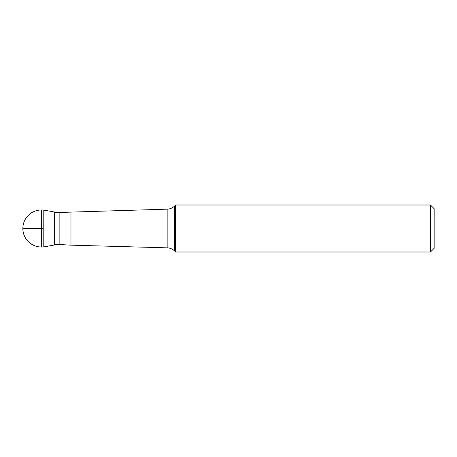 <?xml version="1.0" encoding="UTF-8"?>
<svg xmlns="http://www.w3.org/2000/svg" width="457" height="457" viewBox="0 0 457 457"><rect width="100%" height="100%" fill="white"/><g stroke="black" fill="none" stroke-linecap="round" stroke-linejoin="round"><path stroke-width="0.34" stroke-dasharray="2.29 1.71" d="M43.209 247.008L43.209 209.992L43.209 247.008M54.309 245.026L54.309 211.974M54.309 244.546L54.309 212.454L54.309 244.546M59.861 244.546L59.861 212.454M434.15 248.3L434.15 208.7M430.448 252.001L430.448 204.999M175.619 204.999L175.619 252.001M70.966 211.842L70.966 245.158M22.85 228.5L43.209 228.5M41.359 209.992L41.359 247.008M174.7 205.918L174.7 251.082M167.159 247.837L167.159 209.163"/><path stroke-width="0.69" d="M41.359 209.992A18.509 18.509 0 0 0 22.85 228.5A18.509 18.509 0 0 0 41.359 247.008L41.359 209.992L43.209 209.992L43.209 247.008L41.359 247.008M54.309 211.974L54.309 245.026L43.209 247.008L43.209 209.992L54.309 211.974M54.309 212.454L59.861 212.454L59.861 244.546L54.309 244.546M430.448 252.001L434.15 248.3L434.15 208.7L430.448 204.999L430.448 252.001L175.619 252.001L175.619 204.999L174.7 205.918A11.105 11.105 0 0 1 167.159 209.163L59.861 212.454M70.966 211.842L70.966 245.158L59.861 244.546M175.619 252.001L174.7 251.082A11.105 11.105 0 0 0 167.159 247.837L70.966 245.158M430.448 204.999L175.619 204.999M43.209 228.5L22.85 228.5M167.159 209.163L167.159 247.837M174.7 251.082L174.7 205.918"/></g></svg>
